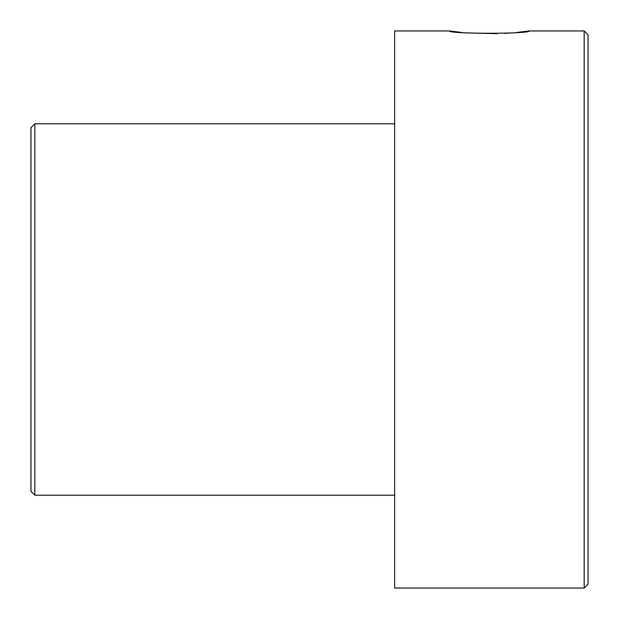 <?xml version="1.0" encoding="UTF-8"?>
<svg xmlns="http://www.w3.org/2000/svg" width="619" height="619" viewBox="0 0 619 619"><rect width="100%" height="100%" fill="white"/><g stroke="black" fill="none" stroke-linecap="round" stroke-linejoin="round"><path stroke-width="0.93" d="M461.271 32.374L449.603 30.95C447.173 34.037 531.636 34.037 529.191 30.95L517.128 32.412M511.41 32.923L504.632 33.38M497.158 33.689L467.244 32.908M34.819 495.2L30.95 491.331L30.95 127.669L34.819 123.8L34.819 495.2L394.613 495.2M584.181 30.95L588.05 34.819L588.05 584.181L584.181 588.05L584.181 30.95L529.191 30.95M449.603 30.95L394.613 30.95L394.613 588.05L584.181 588.05M34.819 123.8L394.613 123.8"/></g></svg>
